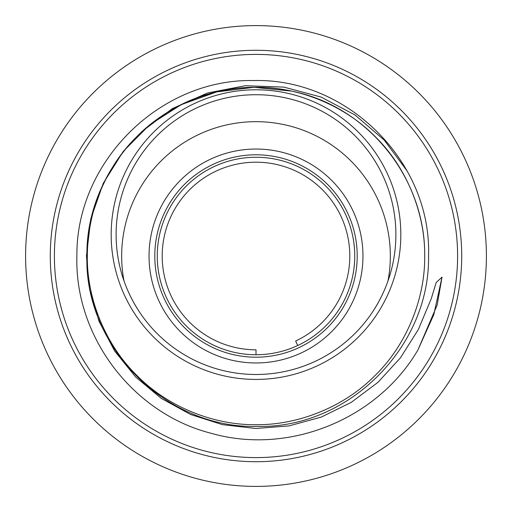 <?xml version="1.0" encoding="UTF-8"?>
<svg xmlns="http://www.w3.org/2000/svg" width="512" height="512" viewBox="0 0 512 512"><rect width="100%" height="100%" fill="white"/><g stroke="black" fill="none" stroke-linecap="round" stroke-linejoin="round"><path stroke-width="0.77" d="M116.115 234.605A139.885 139.885 0 0 0 256 374.49A139.885 139.885 0 0 0 395.885 234.605A139.885 139.885 0 0 0 256 94.72A139.885 139.885 0 0 0 116.115 234.605A139.885 139.885 0 0 1 256 94.72A139.885 139.885 0 0 1 395.885 234.605A139.885 139.885 0 0 0 256 94.72A139.885 139.885 0 0 0 116.115 234.605M86.912 256C84.237 347.104 166.234 428.986 257.37 426.419C348.531 428.595 430.08 346.957 428.544 256C431.77 162.022 347.334 77.85 253.466 80.557C159.443 78.592 75.878 162.291 76.902 256C74.419 336.582 132.902 413.472 211.11 433.267C288.474 455.52 377.402 419.462 417.958 349.901L437.171 305.043L442.016 277.133L436.205 282.496L431.302 298.566L418.362 329.485L400.493 357.747L377.952 382.336L351.29 402.355L321.299 417.075L289.024 425.907L255.77 428.486L222.464 424.646L190.707 414.541L161.306 398.419L135.686 377.037L114.63 351.014L99.046 321.395L89.549 289.395L86.451 256L90.803 218.79L103.258 183.322L123.232 151.437L149.613 124.832L181.331 104.621L216.736 91.898L253.92 87.315L291.546 91.104A168.685 168.685 0 0 0 220.454 91.104C144.358 106.17 85.792 178.714 86.912 256M486.4 256A230.4 230.4 0 0 1 256 486.4A230.4 230.4 0 0 1 25.6 256A230.4 230.4 0 0 1 256 25.6A230.4 230.4 0 0 1 486.4 256A230.4 230.4 0 0 0 256 25.6A230.4 230.4 0 0 0 25.6 256M141.594 131.725L172.397 108.57L207.584 92.973L245.306 85.709L283.808 87.104L321.043 97.05L355.078 115.021L384.205 140.07L407.142 170.989M124.006 280.934A134.323 134.323 0 0 1 256 121.677A134.323 134.323 0 0 1 387.994 280.934M149.03 256A106.97 106.97 0 0 1 256 149.03A106.97 106.97 0 0 1 362.97 256A106.97 106.97 0 0 1 256 362.97A106.97 106.97 0 0 1 149.03 256M157.254 256A98.746 98.746 0 0 1 256 157.254A98.746 98.746 0 0 1 354.746 256A98.746 98.746 0 0 1 256 354.746A98.746 98.746 0 0 1 157.254 256M291.546 91.104C368.211 106.259 425.67 178.854 424.685 256C425.229 299.091 406.266 344.96 375.469 375.091C345.376 406.048 299.437 425.165 256.269 424.685C213.101 425.299 167.098 406.33 136.909 375.469C105.882 345.318 86.765 299.245 87.315 256C86.771 212.909 105.734 167.04 136.531 136.909C166.624 105.952 212.563 86.835 255.731 87.315C298.899 86.701 344.902 105.67 375.091 136.531C406.118 166.682 425.235 212.755 424.685 256C425.229 299.091 406.266 344.96 375.469 375.091C345.376 406.048 299.437 425.165 256.269 424.685C213.101 425.299 167.098 406.33 136.909 375.469C105.882 345.318 86.765 299.245 87.315 256C86.771 212.909 105.734 167.04 136.531 136.909C166.624 105.952 212.563 86.835 255.731 87.315C298.899 86.701 344.902 105.67 375.091 136.531C406.118 166.682 425.235 212.755 424.685 256C425.229 299.091 406.266 344.96 375.469 375.091C345.376 406.048 299.437 425.165 256.269 424.685C213.101 425.299 167.098 406.33 136.909 375.469C105.882 345.318 86.765 299.245 87.315 256C86.771 212.909 105.734 167.04 136.531 136.909C166.624 105.952 212.563 86.835 255.731 87.315C298.899 86.701 344.902 105.67 375.091 136.531C406.118 166.682 425.235 212.755 424.685 256C425.229 299.091 406.266 344.96 375.469 375.091C345.376 406.048 299.437 425.165 256.269 424.685C213.101 425.299 167.098 406.33 136.909 375.469C105.882 345.318 86.765 299.245 87.315 256C87.802 213.427 102.125 175.93 130.298 143.514M138.874 311.085C127.053 292.787 119.814 273.005 117.165 251.731M394.835 251.731C392.186 273.005 384.947 292.787 373.126 311.085M256 354.746L256 349.805A93.805 93.805 0 0 1 162.195 256A93.805 93.805 0 0 1 256 162.195A93.805 93.805 0 0 1 295.642 341.018L297.728 345.491M154.79 256A101.21 101.21 0 0 1 256 154.79A101.21 101.21 0 0 1 357.21 256A101.21 101.21 0 0 1 256 357.21A101.21 101.21 0 0 1 154.79 256M400.826 234.605A144.826 144.826 0 0 1 256 379.43A144.826 144.826 0 0 1 111.174 234.605A144.826 144.826 0 0 1 256 89.786A144.826 144.826 0 0 1 400.826 234.605M457.6 256A201.6 201.6 0 0 1 256 457.6A201.6 201.6 0 0 1 54.4 256A201.6 201.6 0 0 1 256 54.4A201.6 201.6 0 0 1 457.6 256M50.285 256A205.715 205.715 0 0 0 256 461.715A205.715 205.715 0 0 0 461.715 256A205.715 205.715 0 0 0 256 50.285A205.715 205.715 0 0 0 50.285 256M442.016 277.133L433.798 314.624L417.958 349.901"/></g></svg>
